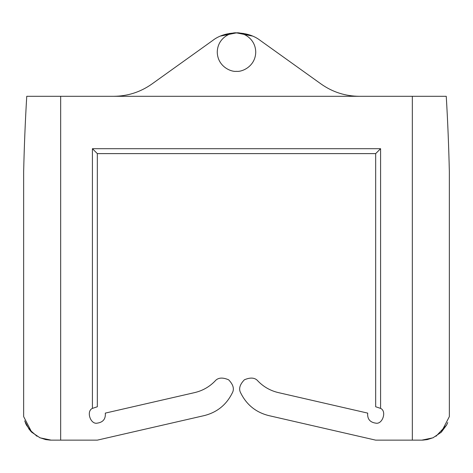 <?xml version="1.0" encoding="UTF-8"?>
<svg xmlns="http://www.w3.org/2000/svg" width="473" height="473" viewBox="0 0 473 473"><rect width="100%" height="100%" fill="white"/><g stroke="black" fill="none" stroke-linecap="round" stroke-linejoin="round"><path stroke-width="0.71" d="M375.668 423.128C382.474 424.807 387.038 411.132 380.582 408.394L375.668 406.756L375.668 153.613L97.332 153.613L97.332 406.756L92.418 408.394L92.418 148.699L380.582 148.699L380.582 408.394C387.038 411.132 382.474 424.807 375.668 423.128C369.892 422.271 367.231 418.936 367.692 413.112L278.325 392.596C270.467 390.739 263.715 386.932 258.063 381.167C255.142 377.59 250.578 377.141 244.37 379.807C239.675 384.661 238.481 389.09 240.787 393.093C246.652 404.841 255.946 412.338 268.676 415.578L375.668 440.138L421.833 440.138L432.943 437.827L441.232 432.269L449.35 416.607L449.35 171.622C448.729 145.424 447.7 120.319 446.252 96.303L412.338 96.303L412.338 440.138L375.668 440.138L268.676 415.578C255.946 412.338 246.652 404.841 240.787 393.093C238.481 389.09 239.675 384.661 244.37 379.807C250.578 377.141 255.142 377.59 258.063 381.167C263.715 386.932 270.467 390.739 278.325 392.596L367.692 413.112C367.231 418.936 369.892 422.271 375.668 423.128M97.332 423.128C103.108 422.271 105.769 418.936 105.308 413.112C105.769 418.936 103.108 422.271 97.332 423.128C90.526 424.807 85.962 411.132 92.418 408.394C85.962 411.132 90.526 424.807 97.332 423.128M446.654 424.925L447.73 422.549L446.642 424.943M446.559 425.103L435.982 436.277M433.398 437.626L427.296 439.6L422.602 440.132M60.662 440.138L51.167 440.138L60.662 440.138L60.662 96.303L26.748 96.303C25.3 120.319 24.271 145.424 23.65 171.622L23.65 416.607L23.65 171.622C24.271 145.424 25.3 120.319 26.748 96.303L446.252 96.303C447.7 120.319 448.729 145.424 449.35 171.622L449.35 416.607L441.232 432.269L432.943 437.827L421.833 440.138L412.338 440.138L412.338 96.303L60.662 96.303L60.662 440.138L97.332 440.138L60.662 440.138M51.125 440.138L45.869 439.63M31.721 432.227L26.435 425.091M26.387 425.008L25.27 422.549M23.65 416.607L31.768 432.269L40.057 437.827L51.167 440.138L40.057 437.827L31.768 432.269L23.65 416.607M236.5 71.334C230.871 72.109 217.527 66.338 217.261 52.101C217.527 37.858 230.871 32.087 236.5 32.862C242.129 32.087 255.473 37.858 255.739 52.101C255.473 66.338 242.129 72.109 236.5 71.334C230.871 72.109 217.527 66.338 217.261 52.101C217.527 37.858 230.871 32.087 236.5 32.862L220.684 36.037M97.332 440.138L204.324 415.578C217.054 412.338 226.348 404.841 232.213 393.093C234.519 389.09 233.325 384.661 228.63 379.807C222.422 377.141 217.858 377.59 214.937 381.167C209.285 386.932 202.533 390.739 194.675 392.596L105.308 413.112L194.675 392.596C202.533 390.739 209.285 386.932 214.937 381.167C217.858 377.59 222.422 377.141 228.63 379.807C233.325 384.661 234.519 389.09 232.213 393.093C226.348 404.841 217.054 412.338 204.324 415.578L97.332 440.138M321.179 84.07C332.614 92.111 345.32 96.19 359.297 96.303C345.32 96.19 332.614 92.111 321.179 84.07L260.327 40.507L321.179 84.07M212.673 40.507C225.39 30.455 247.61 30.455 260.327 40.507C247.61 30.455 225.39 30.455 212.673 40.507L151.821 84.07L212.673 40.507M252.316 36.037L236.5 32.862M113.703 96.303C127.68 96.19 140.386 92.111 151.821 84.07C140.386 92.111 127.68 96.19 113.703 96.303M220.95 35.93L227.939 33.766M229.334 33.494L229.707 33.429M243.293 33.429L243.666 33.494M245.061 33.766L252.05 35.93M31.555 432.068L30.077 430.483M24.655 420.834L29.166 429.372L37.018 436.277M39.608 437.626L45.71 439.6L50.339 440.127M421.833 440.138L427.131 439.63M441.285 432.221L446.565 425.091M375.668 406.756L380.582 408.394L380.582 148.699L375.668 153.613L375.668 406.756M375.668 153.613L380.582 148.699L92.418 148.699L97.332 153.613L375.668 153.613M92.418 408.394L97.332 406.756L97.332 153.613L92.418 148.699L92.418 408.394"/></g></svg>
